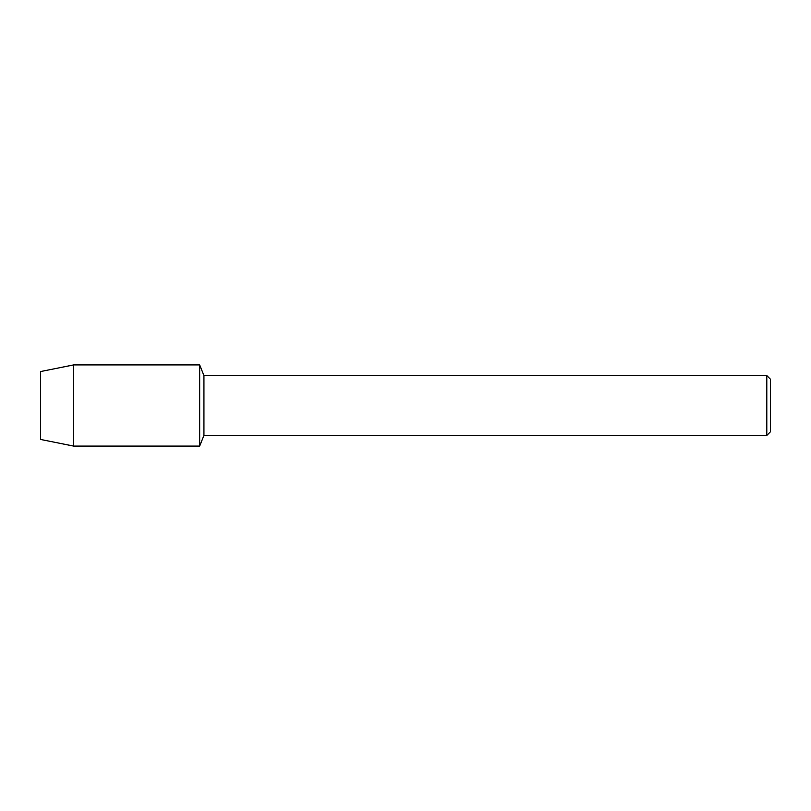 <?xml version="1.0" encoding="UTF-8"?>
<svg xmlns="http://www.w3.org/2000/svg" width="811" height="811" viewBox="0 0 811 811"><rect width="100%" height="100%" fill="white"/><g stroke="black" fill="none" stroke-linecap="round" stroke-linejoin="round"><path stroke-width="1.22" d="M40.55 439.44L40.55 371.56L73.689 364.899L199.668 364.899L203.936 375.574L766.8 375.574L770.45 379.224L770.45 431.776L766.8 435.426L203.936 435.426L199.668 446.101L199.668 364.899L199.668 446.101L73.689 446.101L40.55 439.44L40.55 371.56M203.936 435.426L203.936 375.574M766.8 435.426L766.8 375.574M73.689 446.101L73.689 364.899"/></g></svg>
